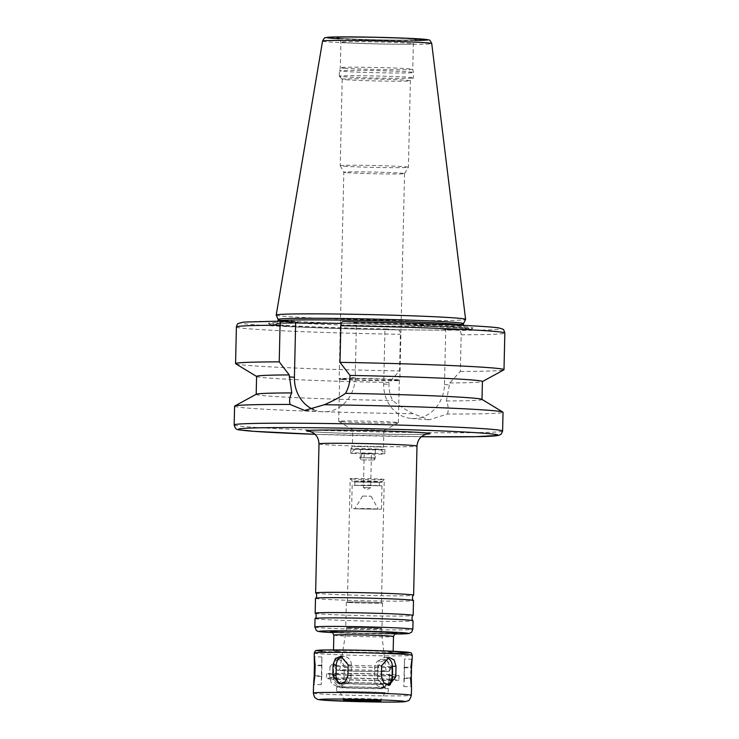 <?xml version="1.0" encoding="UTF-8"?>
<svg xmlns="http://www.w3.org/2000/svg" width="739" height="739" viewBox="0 0 739 739"><rect width="100%" height="100%" fill="white"/><g stroke="black" fill="none" stroke-linecap="round" stroke-linejoin="round"><path stroke-width="0.55" stroke-dasharray="3.69 2.77" d="M329.936 666.735L329.696 677.386L331.589 683.658L336.67 686.208L344.088 677.959L344.337 667.317L342.028 661.054L336.559 658.514L329.936 666.735L333.649 666.661A8.526 7.196 -91.2 0 1 340.67 658.431A8.526 7.196 -91.2 0 1 348.041 667.234L347.801 677.885A8.526 7.196 -91.2 0 1 340.781 686.115A8.526 7.196 -91.2 0 1 333.409 677.303L333.649 666.661M321.798 675.926L321.881 656.98L321.234 684.674L321.798 675.926L314.879 675.76M341.169 683.815A8.526 7.547 -85.7 0 0 342.933 684.194A8.526 7.547 -85.7 0 0 351.127 675.751L351.367 665.109A8.526 7.547 -85.7 0 0 344.457 656.546A8.526 7.547 -85.7 0 0 342.674 656.648M386.968 657.812A8.526 7.196 88.8 0 0 384.927 657.507A8.526 7.196 88.8 0 0 377.915 665.737L377.666 676.388A8.526 7.196 88.8 0 0 385.047 685.201A8.526 7.196 88.8 0 0 387.079 684.804M404.621 667.243L411.54 667.409C412.362 656.592 412.131 656.74 410.838 667.862L410.588 678.513C411.392 689.367 411.623 689.219 411.3 678.06L404.381 677.894L403.827 686.642L404.473 658.948L404.381 677.894M403.827 686.642L411.549 686.522M412.159 659.317L404.473 658.948M377.795 668.111L377.555 678.762L384.807 687.344L390.331 685.081L392.658 678.882L392.899 668.241L386.331 659.705L380.493 661.95L377.795 668.111L374.59 667.871A8.526 7.547 94.3 0 1 382.784 659.428A8.526 7.547 94.3 0 1 389.684 667.991L389.444 678.642A8.526 7.547 94.3 0 1 381.259 687.076A8.526 7.547 94.3 0 1 374.35 678.522L374.59 667.871M313.595 409.637A34.308 30.373 -85.7 0 0 322.232 411.752A34.308 30.373 -85.7 0 0 355.2 377.795L356.447 322.657L342.979 321.622A129.99 3.584 -178.7 0 1 485.846 326.703A129.99 3.584 -178.7 0 1 459.215 330.388L445.746 329.391L444.49 384.529A34.308 30.373 94.3 0 1 411.521 418.486A34.308 30.373 94.3 0 1 383.717 384.021L384.964 328.892L398.432 329.88C399.651 330.204 400.307 331.672 400.381 334.296L399.55 370.923L388.991 382.451L388.945 384.419C388.834 389.961 390.072 395.328 392.658 400.52C398.145 405.055 405.018 409.461 413.267 413.738L429.1 419.807L447.52 414.016A134.249 3.704 -178.7 0 0 503.028 412.279M341.252 323.368L352.392 323.46L356.447 322.657M234.596 406.191A134.249 3.704 -178.7 0 0 249.893 408.251A134.249 3.704 -178.7 0 0 413.267 413.738M256.313 394.229A112.938 3.113 -178.7 0 0 256.184 394.377A112.938 3.113 -178.7 0 0 392.658 400.52M256.59 376.373A112.938 3.113 -178.7 0 0 256.719 376.53A112.938 3.113 -178.7 0 0 388.991 382.451M235.713 363.773A134.249 3.704 -178.7 0 0 399.55 370.923M295.655 322.139A102.287 2.817 -178.7 0 0 268.562 323.571A102.287 2.817 -178.7 0 0 384.982 328.873M299.692 323.026A100.809 2.78 -178.7 0 0 270.021 324.458A100.809 2.78 -178.7 0 0 388.982 329.751L384.964 328.892M447.52 414.016C448.721 409.822 448.342 405.471 446.384 400.963L449.765 382.95L460.332 371.431L461.164 334.795C461.081 332.171 460.434 330.702 459.215 330.388M445.746 329.391L441.691 330.185L388.982 329.751M315.645 593.02A49.014 1.349 -178.7 0 0 321.206 593.722A49.014 1.349 -178.7 0 0 375.477 595.643A49.014 1.349 -178.7 0 0 413.591 595.237M315.498 598.285A49.014 1.349 -178.7 0 0 321.086 599.043A49.014 1.349 -178.7 0 0 376.179 600.983A49.014 1.349 -178.7 0 0 413.498 600.511M315.193 613.25A49.014 1.349 -178.7 0 0 320.744 613.961A49.014 1.349 -178.7 0 0 375.024 615.883A49.014 1.349 -178.7 0 0 413.129 615.476M315.036 618.525A49.014 1.349 -178.7 0 0 320.624 619.282A49.014 1.349 -178.7 0 0 375.726 621.213A49.014 1.349 -178.7 0 0 413.036 620.751M336.892 651.364A29.837 0.822 -178.7 0 0 370.424 652.537A29.837 0.822 -178.7 0 0 393.139 652.26A29.837 0.822 -178.7 0 0 363.329 650.754A29.837 0.822 -178.7 0 0 333.492 650.902A29.837 0.822 -178.7 0 0 336.892 651.364M345.649 698.937A18.734 0.517 -178.7 0 0 366.553 699.667A18.734 0.517 -178.7 0 0 380.964 699.5A18.734 0.517 -178.7 0 0 380.964 699.491A18.734 0.517 -178.7 0 0 362.249 698.558A18.734 0.517 -178.7 0 0 343.506 698.641A18.734 0.517 -178.7 0 0 343.515 698.651A18.734 0.517 -178.7 0 0 345.649 698.937M342.416 692.304A22.549 0.619 -178.7 0 0 367.588 693.191A22.549 0.619 -178.7 0 0 384.927 692.988A22.549 0.619 -178.7 0 0 362.396 691.843A22.549 0.619 -178.7 0 0 339.848 691.963A22.549 0.619 -178.7 0 0 342.416 692.304M339.543 692.277A25.782 0.711 -178.7 0 0 368.53 693.302A25.782 0.711 -178.7 0 0 388.16 693.053A25.782 0.711 -178.7 0 0 362.406 691.759A25.782 0.711 -178.7 0 0 336.605 691.88A25.782 0.711 -178.7 0 0 339.543 692.277M339.654 687.593A25.782 0.711 -178.7 0 0 368.641 688.609A25.782 0.711 -178.7 0 0 388.271 688.369A25.782 0.711 -178.7 0 0 362.507 687.076A25.782 0.711 -178.7 0 0 336.716 687.196A25.782 0.711 -178.7 0 0 339.654 687.593M344.18 687.63A20.674 0.573 -178.7 0 0 367.422 688.452A20.674 0.573 -178.7 0 0 383.153 688.249A20.674 0.573 -178.7 0 0 362.507 687.215A20.674 0.573 -178.7 0 0 341.824 687.316A20.674 0.573 -178.7 0 0 344.18 687.63M344.282 683.372A20.674 0.573 -178.7 0 0 367.514 684.194A20.674 0.573 -178.7 0 0 383.255 683.991A20.674 0.573 -178.7 0 0 362.6 682.956A20.674 0.573 -178.7 0 0 341.926 683.058A20.674 0.573 -178.7 0 0 344.282 683.372M339.94 683.335A25.569 0.702 -178.7 0 0 368.345 684.342A25.569 0.702 -178.7 0 0 388.141 684.12A25.569 0.702 -178.7 0 0 362.609 682.818A25.569 0.702 -178.7 0 0 337.03 682.965A25.569 0.702 -178.7 0 0 339.94 683.335M336.263 679.049A29.837 0.822 -178.7 0 0 369.398 680.222A29.837 0.822 -178.7 0 0 392.501 679.963A29.837 0.822 -178.7 0 0 362.701 678.439A29.837 0.822 -178.7 0 0 332.873 678.614A29.837 0.822 -178.7 0 0 336.263 679.049M330.601 679.002A36.229 0.998 -178.7 0 0 371.32 680.434A36.229 0.998 -178.7 0 0 398.903 680.083A36.229 0.998 -178.7 0 0 362.71 678.263A36.229 0.998 -178.7 0 0 326.472 678.439A36.229 0.998 -178.7 0 0 330.601 679.002M330.702 674.319A36.229 0.998 -178.7 0 0 371.431 675.742A36.229 0.998 -178.7 0 0 399.005 675.4A36.229 0.998 -178.7 0 0 362.812 673.58A36.229 0.998 -178.7 0 0 326.573 673.756A36.229 0.998 -178.7 0 0 330.702 674.319M336.365 674.365A29.837 0.822 -178.7 0 0 369.906 675.538A29.837 0.822 -178.7 0 0 392.621 675.261A29.837 0.822 -178.7 0 0 362.812 673.756A29.837 0.822 -178.7 0 0 332.966 673.903A29.837 0.822 -178.7 0 0 336.365 674.365M336.55 666.273A29.837 0.822 -178.7 0 0 369.685 667.437A29.837 0.822 -178.7 0 0 392.788 667.188A29.837 0.822 -178.7 0 0 392.797 667.16A29.837 0.822 -178.7 0 0 362.997 665.663A29.837 0.822 -178.7 0 0 333.15 665.811A29.837 0.822 -178.7 0 0 333.16 665.83A29.837 0.822 -178.7 0 0 336.55 666.273M340.226 670.559A25.569 0.702 -178.7 0 0 368.632 671.566A25.569 0.702 -178.7 0 0 388.437 671.345A25.569 0.702 -178.7 0 0 362.895 670.042A25.569 0.702 -178.7 0 0 337.326 670.19A25.569 0.702 -178.7 0 0 340.226 670.559M342.305 670.578A23.223 0.637 -178.7 0 0 368.456 671.492A23.223 0.637 -178.7 0 0 386.1 671.271A23.223 0.637 -178.7 0 0 362.895 670.107A23.223 0.637 -178.7 0 0 339.654 670.218A23.223 0.637 -178.7 0 0 342.305 670.578M348.577 628.03A17.237 0.471 -178.7 0 0 367.985 628.713A17.237 0.471 -178.7 0 0 381.075 628.547A17.237 0.471 -178.7 0 0 363.856 627.679A17.237 0.471 -178.7 0 0 346.609 627.762A17.237 0.471 -178.7 0 0 348.577 628.03M347.801 628.021A18.115 0.499 -178.7 0 0 368.161 628.741A18.115 0.499 -178.7 0 0 381.952 628.566A18.115 0.499 -178.7 0 0 363.856 627.651A18.115 0.499 -178.7 0 0 345.741 627.744A18.115 0.499 -178.7 0 0 347.801 628.021M348.383 602.47A18.115 0.499 -178.7 0 0 368.743 603.181A18.115 0.499 -178.7 0 0 382.534 603.015A18.115 0.499 -178.7 0 0 364.438 602.1A18.115 0.499 -178.7 0 0 346.314 602.193A18.115 0.499 -178.7 0 0 348.383 602.47M349.325 602.479A17.043 0.471 -178.7 0 0 368.493 603.144A17.043 0.471 -178.7 0 0 381.472 602.987A17.043 0.471 -178.7 0 0 364.438 602.128A17.043 0.471 -178.7 0 0 347.385 602.211A17.043 0.471 -178.7 0 0 349.325 602.479M352.124 478.955A17.043 0.471 -178.7 0 0 371.061 479.629A17.043 0.471 -178.7 0 0 384.262 479.482A17.043 0.471 -178.7 0 0 384.271 479.472A17.043 0.471 -178.7 0 0 367.237 478.613A17.043 0.471 -178.7 0 0 350.184 478.696A17.043 0.471 -178.7 0 0 350.194 478.706A17.043 0.471 -178.7 0 0 352.124 478.955M353.972 481.107L382.091 481.56L367.191 480.803L353.972 481.107M353.944 481.957L382.072 482.401L367.172 481.652L353.944 481.957M356.318 481.976L379.403 482.345L356.318 481.976M356.244 485.384L379.319 485.754L356.244 485.384M353.87 485.366L381.998 485.809L367.089 485.061L353.87 485.366M353.344 508.792L381.463 509.236L366.562 508.487L353.344 508.792M356.235 508.811L378.192 509.153L356.235 508.811M363.071 496.091L371.098 496.211L363.071 496.091M363.828 487.574L370.655 487.685L363.828 487.574M364.604 453.506L371.431 453.607L364.604 453.506M362.147 453.478L374.202 453.672L362.147 453.478M361.999 459.87L374.054 460.064L361.999 459.87M360.161 457.727L375.264 457.847L360.161 457.727M361.103 457.737L375.172 457.958L361.103 457.737M361.297 449.22L375.366 449.441L361.297 449.22M356.577 449.173L380.687 449.552L356.577 449.173M352.706 453.404A17.043 0.471 -178.7 0 0 371.874 454.079A17.043 0.471 -178.7 0 0 384.853 453.912A17.043 0.471 -178.7 0 0 384.843 453.903A17.043 0.471 -178.7 0 0 367.819 453.062A17.043 0.471 -178.7 0 0 350.776 453.127A17.043 0.471 -178.7 0 0 350.766 453.146A17.043 0.471 -178.7 0 0 352.706 453.404M352.808 449.146A17.043 0.471 -178.7 0 0 371.966 449.82A17.043 0.471 -178.7 0 0 384.945 449.654A17.043 0.471 -178.7 0 0 384.945 449.645A17.043 0.471 -178.7 0 0 367.92 448.804A17.043 0.471 -178.7 0 0 350.868 448.878A17.043 0.471 -178.7 0 0 350.859 448.887A17.043 0.471 -178.7 0 0 352.808 449.146M354.184 446.578L383.513 447.04L367.976 446.254L354.184 446.578M354.554 430.135L383.892 430.606L368.345 429.821L354.554 430.135M342.102 421.793A29.837 0.822 -178.7 0 0 374.941 422.957A29.837 0.822 -178.7 0 0 398.312 422.726A29.837 0.822 -178.7 0 0 398.349 422.69A29.837 0.822 -178.7 0 0 368.539 421.193A29.837 0.822 -178.7 0 0 338.702 421.332A29.837 0.822 -178.7 0 0 338.73 421.378A29.837 0.822 -178.7 0 0 342.102 421.793M343.053 379.513A29.837 0.822 -178.7 0 0 375.902 380.677A29.837 0.822 -178.7 0 0 399.272 380.446A29.837 0.822 -178.7 0 0 399.309 380.4A29.837 0.822 -178.7 0 0 369.5 378.904A29.837 0.822 -178.7 0 0 339.654 379.052A29.837 0.822 -178.7 0 0 339.691 379.089A29.837 0.822 -178.7 0 0 343.053 379.513M342.591 379.199A30.364 0.841 -178.7 0 0 376.022 380.382A30.364 0.841 -178.7 0 0 399.817 380.151A30.364 0.841 -178.7 0 0 399.845 380.105A30.364 0.841 -178.7 0 0 369.509 378.58A30.364 0.841 -178.7 0 0 339.136 378.728A30.364 0.841 -178.7 0 0 339.164 378.774A30.364 0.841 -178.7 0 0 342.591 379.199M347.275 172.695A30.364 0.841 -178.7 0 0 381.176 173.887A30.364 0.841 -178.7 0 0 404.529 173.619A30.364 0.841 -178.7 0 0 404.538 173.6A30.364 0.841 -178.7 0 0 374.193 172.076A30.364 0.841 -178.7 0 0 343.82 172.224A30.364 0.841 -178.7 0 0 343.82 172.242A30.364 0.841 -178.7 0 0 347.275 172.695M344.125 166.21A34.096 0.942 -178.7 0 0 382.183 167.55A34.096 0.942 -178.7 0 0 408.408 167.245A34.096 0.942 -178.7 0 0 408.408 167.236A34.096 0.942 -178.7 0 0 374.34 165.518A34.096 0.942 -178.7 0 0 340.236 165.684A34.096 0.942 -178.7 0 0 340.245 165.702A34.096 0.942 -178.7 0 0 344.125 166.21M346.083 79.747A34.096 0.942 -178.7 0 0 383.957 81.087A34.096 0.942 -178.7 0 0 410.357 80.8A34.096 0.942 -178.7 0 0 410.376 80.773A34.096 0.942 -178.7 0 0 376.308 79.064A34.096 0.942 -178.7 0 0 342.203 79.23A34.096 0.942 -178.7 0 0 342.212 79.249A34.096 0.942 -178.7 0 0 346.083 79.747M343.506 76.745A37.079 1.025 -178.7 0 0 384.696 78.205A37.079 1.025 -178.7 0 0 413.406 77.891A37.079 1.025 -178.7 0 0 413.424 77.863A37.079 1.025 -178.7 0 0 376.373 75.997A37.079 1.025 -178.7 0 0 339.284 76.172A37.079 1.025 -178.7 0 0 339.293 76.209A37.079 1.025 -178.7 0 0 343.506 76.745M343.626 71.406A37.079 1.025 -178.7 0 0 385.315 72.875A37.079 1.025 -178.7 0 0 413.544 72.524A37.079 1.025 -178.7 0 0 413.544 72.514A37.079 1.025 -178.7 0 0 376.493 70.658A37.079 1.025 -178.7 0 0 339.404 70.833L339.404 70.833A37.079 1.025 -178.7 0 0 343.626 71.406M344.457 68.237A36.229 0.998 -178.7 0 0 385.185 69.669A36.229 0.998 -178.7 0 0 412.759 69.318L412.759 69.318A36.229 0.998 -178.7 0 0 376.567 67.498A36.229 0.998 -178.7 0 0 340.328 67.674L340.328 67.674A36.229 0.998 -178.7 0 0 344.457 68.237M276.21 315.119A94.721 2.614 -178.7 0 0 287 316.541A94.721 2.614 -178.7 0 0 392.889 320.273A94.721 2.614 -178.7 0 0 465.588 319.414M278.141 319.507L278.132 319.488A92.698 2.559 -178.7 0 0 278.141 319.507A92.698 2.559 -178.7 0 0 288.69 320.902A92.698 2.559 -178.7 0 0 392.317 324.55A92.698 2.559 -178.7 0 0 463.464 323.71A92.698 2.559 -178.7 0 0 463.473 323.673L463.464 323.71M441.691 330.185A100.809 2.78 -178.7 0 0 471.353 329.021A100.809 2.78 -178.7 0 0 352.392 323.46M445.765 329.372A102.287 2.817 -178.7 0 0 472.849 328.208A102.287 2.817 -178.7 0 0 356.429 322.638M460.332 371.431A134.249 3.704 -178.7 0 0 503.841 369.86M449.765 382.95A112.938 3.113 -178.7 0 0 482.281 381.647A112.938 3.113 -178.7 0 0 482.41 381.5M446.384 400.963A112.938 3.113 -178.7 0 0 482.004 399.503A112.938 3.113 -178.7 0 0 481.874 399.346M333.409 677.303L329.696 677.386M347.801 677.885L344.088 677.959M348.041 667.234L344.337 667.317M322.038 665.276L315.119 665.109M321.086 676.379L314.86 676.231M321.326 665.728L315.11 665.58M351.367 665.109L348.152 664.86M351.127 675.751L347.912 675.511M377.666 676.388L381.379 676.305M377.915 665.737L381.62 665.663M403.919 667.696L410.838 667.862M403.679 678.347L410.588 678.513M374.35 678.522L377.555 678.762M389.444 678.642L392.658 678.882M389.684 667.991L392.899 668.241M355.2 377.795L349.972 377.398M234.171 424.925A134.249 3.704 -178.7 0 0 249.468 426.994A134.249 3.704 -178.7 0 0 400.39 432.297A134.249 3.704 -178.7 0 0 502.603 431.022M236.397 326.971A134.249 3.704 -178.7 0 0 400.381 334.296M282.206 321.123A129.99 3.584 -178.7 0 0 255.565 324.809A129.99 3.584 -178.7 0 0 398.432 329.88M444.49 384.529L449.728 384.917M383.717 384.021L388.945 384.419M318.999 443.899A49.014 1.349 -178.7 0 0 324.587 444.656A49.014 1.349 -178.7 0 0 379.68 446.587A49.014 1.349 -178.7 0 0 416.999 446.125M309.964 431.474A61.799 1.7 -178.7 0 0 313.548 431.779A61.799 1.7 -178.7 0 0 372.761 434.033A61.799 1.7 -178.7 0 0 426.588 434.116M314.851 627.041A49.014 1.349 -178.7 0 0 320.43 627.799A49.014 1.349 -178.7 0 0 375.532 629.73A49.014 1.349 -178.7 0 0 412.842 629.268M332.781 632.602A44.746 1.238 -178.7 0 0 394.681 634.007L332.781 632.602M331.672 631.928A33.246 0.915 -178.7 0 0 334.305 632.168A33.246 0.915 -178.7 0 0 367.329 633.406A33.246 0.915 -178.7 0 0 395.818 633.378M333.843 635.143A29.837 0.822 -178.7 0 0 337.243 635.605A29.837 0.822 -178.7 0 0 370.784 636.778A29.837 0.822 -178.7 0 0 393.499 636.501M322.167 651.244A46.455 1.284 -178.7 0 0 383.975 653.193M314.26 653.027A49.014 1.349 -178.7 0 0 319.839 653.775A49.014 1.349 -178.7 0 0 374.941 655.715A49.014 1.349 -178.7 0 0 412.251 655.244M313.345 693.062A49.014 1.349 -178.7 0 0 318.934 693.81A49.014 1.349 -178.7 0 0 374.026 695.75A49.014 1.349 -178.7 0 0 411.346 695.288M345.039 42.677A36.229 0.998 -178.7 0 0 385.758 44.109A36.229 0.998 -178.7 0 0 413.341 43.767A36.229 0.998 -178.7 0 0 377.149 41.947A36.229 0.998 -178.7 0 0 340.91 42.123A36.229 0.998 -178.7 0 0 345.039 42.677M341.363 38.391A40.488 1.118 -178.7 0 0 411.411 40.063A40.488 1.118 -178.7 0 0 378.904 37.606A40.488 1.118 -178.7 0 0 341.363 38.391M339.34 38.742A50.391 1.386 -178.7 0 0 415.059 40.46M322.555 41.088A54.603 1.506 -178.7 0 0 328.772 41.929A54.603 1.506 -178.7 0 0 390.266 44.091A54.603 1.506 -178.7 0 0 431.733 43.564M288.653 322.518A92.698 2.559 -178.7 0 0 392.862 326.185A92.698 2.559 -178.7 0 0 463.436 325.299C464.231 327.728 464.877 328.753 465.394 328.375L401.499 324.8C350.11 323.091 287.563 322.666 277.43 323.876L275.998 324.07C276.469 324.486 277.171 323.497 278.095 321.096A92.698 2.559 -178.7 0 0 288.653 322.518M285.559 325.908A96.107 2.651 -178.7 0 0 451.834 329.862A96.107 2.651 -178.7 0 0 374.673 324.051A96.107 2.651 -178.7 0 0 285.559 325.908M461.164 334.795A134.249 3.704 -178.7 0 0 504.829 333.058M314.953 434.292A129.99 3.584 -178.7 0 0 421.489 436.712L314.953 434.292M340.781 686.115L336.67 686.208M340.67 658.431L336.559 658.514M321.234 684.674L313.576 684.49M321.881 656.98L314.223 656.795M342.933 684.194L339.377 683.926M344.457 656.546L340.901 656.278M385.047 685.201L389.148 685.108M384.927 657.507L389.037 657.424M381.259 687.076L384.807 687.344M382.784 659.428L386.331 659.696M322.232 411.752L304.653 410.431M270.021 324.458L268.562 323.571M411.521 418.486L429.1 419.807M427.151 434.015C425.886 435.151 337.058 433.848 314.223 431.807L309.41 431.345M396.002 633.332L362.784 633.305L331.488 631.873M333.511 649.923L333.492 650.902M393.166 651.271L393.139 652.26M339.848 691.963L343.515 698.651L343.478 700.138M384.927 692.988L380.964 699.5L380.927 700.988M336.716 687.196L336.605 691.88M388.271 688.369L388.16 693.053M341.926 683.058L341.824 687.316M383.255 683.991L383.153 688.249M388.141 684.12L392.501 679.963M337.03 682.965L332.873 678.614M326.573 673.756L326.472 678.439M399.005 675.4L398.903 680.083M333.15 665.811L332.966 673.903M388.437 671.345L392.788 667.188L392.621 675.261M337.326 670.19L333.16 665.83M346.609 627.762L339.654 670.218M381.075 628.547L386.1 671.271M346.314 602.193L345.741 627.744M382.534 603.015L381.952 628.566M352.272 480.886L350.194 478.706L347.385 602.211M382.072 482.401L382.091 481.551L384.262 479.482L381.472 602.987M352.272 480.877L352.244 481.726M354.923 481.791L354.849 485.19M379.403 482.345L379.319 485.754M352.17 485.135L351.635 508.561M381.998 485.809L381.463 509.236M362.581 496.026L354.914 508.626M371.098 496.211L378.192 509.153M364.188 453.45L363.412 487.518L366.987 489.689L370.655 487.685L371.431 453.607M361.417 453.386L361.269 459.769L359.644 457.672L375.772 458.032L374.054 460.064L374.202 453.672M360.447 449.1L360.253 457.617M375.366 449.441L375.172 457.958M355.126 448.97L350.776 453.127M380.687 449.552L384.843 453.903M350.859 448.887L350.766 453.146M383.892 430.606L383.513 447.04L384.945 449.645L384.853 453.912M352.411 446.328L350.868 448.878M338.73 421.378L352.799 429.913L352.411 446.338M383.874 430.625L398.312 422.726M339.654 379.052L338.702 421.332M399.309 380.4L398.349 422.69M399.272 380.446L399.817 380.151M339.691 379.089L339.164 378.774M340.245 165.702L343.82 172.242L339.136 378.728M404.538 173.6L399.845 380.105M404.529 173.619L408.408 167.245L410.376 80.773L413.406 77.891L413.544 72.524L412.759 69.318L413.341 43.767C415.05 40.257 416.094 38.936 416.482 39.814L399.882 40.118C382.765 40.091 352.771 39.259 341.584 38.4L337.954 38.031C337.982 38.705 339.543 36.756 340.91 42.123L340.328 67.674L339.404 70.833L339.284 76.172M342.203 79.23L340.236 165.684M342.212 79.249L339.293 76.209M471.353 329.021L472.849 328.208"/><path stroke-width="1.11" d="M315.119 665.109L314.879 675.76C313.576 686.882 313.345 687.03 314.167 676.213L314.408 665.562C314.084 654.412 314.324 654.255 315.119 665.109C314.324 654.255 314.084 654.412 314.408 665.562L315.11 665.58M313.576 684.49L313.345 693.062C314.093 696.406 314.796 698.041 315.461 697.976C318.093 699.482 315.655 699.371 324.116 700.239L366.211 701.828C388.28 702.244 401.388 702.17 405.535 701.607C407.983 700.11 408.889 702.9 411.346 695.288A49.014 1.349 -178.7 0 0 362.378 692.822A49.014 1.349 -178.7 0 0 313.345 693.062M314.879 675.76C313.576 686.882 313.345 687.03 314.167 676.213L314.86 676.231M314.26 653.027C315.23 650.911 315.821 650.098 316.043 650.597L323.913 650.006L357.343 650.172L388.742 651.087L410.376 652.666C410.949 652.38 411.568 653.248 412.251 655.244A49.014 1.349 -178.7 0 0 363.283 652.786A49.014 1.349 -178.7 0 0 314.26 653.027L314.223 656.795M348.152 664.86L347.912 675.511L345.215 681.672L339.377 683.926L332.809 675.391L333.058 664.74L335.377 658.551L340.901 656.278L348.152 664.86M342.674 656.648A8.526 7.547 -85.7 0 0 336.263 664.98L336.023 675.631A8.526 7.547 -85.7 0 0 341.169 683.815M396.012 666.236L395.771 676.887L389.148 685.108L383.689 682.568L381.379 676.305L381.62 665.663L389.037 657.424L394.127 659.973L396.012 666.236L392.307 666.319A8.526 7.196 88.8 0 0 386.968 657.812M387.079 684.804A8.526 7.196 88.8 0 0 392.067 676.961L392.307 666.319M410.588 678.513C411.392 689.367 411.623 689.219 411.3 678.06L411.54 667.409C412.362 656.592 412.131 656.74 410.838 667.862M340.836 325.733A134.249 3.704 -178.7 0 1 504.829 333.058C503.324 328.624 504.201 329.714 499.832 328.19C495.084 326.287 415.641 322.703 342.924 321.622L342.979 321.622C341.751 321.751 341.039 323.119 340.836 325.733L340.005 362.359L350.018 375.43L349.972 377.398C349.833 382.941 348.355 388.261 345.529 393.36C339.848 397.286 332.79 401.083 324.356 404.732L304.653 410.431L290.104 404.455C289.088 400.723 289.651 396.871 291.803 392.917L289.235 374.922L279.231 361.861L280.063 325.225C280.257 322.62 280.968 321.253 282.206 321.123L295.674 322.158L294.418 377.296A34.308 30.373 -85.7 0 0 313.595 409.637M280.063 325.225A134.249 3.704 -178.7 0 0 236.397 326.971C236.942 324.707 237.598 323.516 238.383 323.396L243.741 322.075L282.206 321.123M295.674 322.158L299.692 323.026L341.252 323.368M502.603 431.022A134.249 3.704 -178.7 0 0 368.475 424.278A134.249 3.704 -178.7 0 0 234.171 424.925C236.037 431.585 237.182 429.082 252.923 431.271L314.953 434.292A129.99 3.584 -178.7 0 1 253.154 431.28A129.99 3.584 -178.7 0 1 310.371 427.715A129.99 3.584 -178.7 0 1 485.763 433.368A129.99 3.584 -178.7 0 1 421.489 436.712L475.916 436.684L498.964 435.336L501.31 434.024L502.603 431.022L503.028 412.279A134.249 3.704 -178.7 0 0 502.88 412.103A134.249 3.704 -178.7 0 0 324.356 404.732M290.104 404.455A134.249 3.704 -178.7 0 0 234.753 406.016A134.249 3.704 -178.7 0 0 234.596 406.191L234.171 424.925M291.803 392.917A112.938 3.113 -178.7 0 0 256.313 394.229L234.753 406.016M289.235 374.922A112.938 3.113 -178.7 0 0 256.59 376.373L256.184 394.303M279.231 361.861A134.249 3.704 -178.7 0 0 235.565 363.597A134.249 3.704 -178.7 0 0 235.713 363.773L256.59 376.447M412.842 629.268L413.036 620.751A49.014 1.349 -178.7 0 0 413.009 620.705C412.011 621.425 411.374 615.679 413.129 615.476A49.014 1.349 -178.7 0 0 413.156 615.43L413.498 600.511A49.014 1.349 -178.7 0 0 413.471 600.465C412.473 601.195 411.826 595.44 413.591 595.237A49.014 1.349 -178.7 0 0 413.618 595.191A49.014 1.349 -178.7 0 0 364.65 592.733A49.014 1.349 -178.7 0 0 315.618 592.974A49.014 1.349 -178.7 0 0 315.645 593.02C317.401 593.297 316.495 599.015 315.525 598.239A49.014 1.349 -178.7 0 0 315.498 598.285L315.165 613.204A49.014 1.349 -178.7 0 0 315.193 613.25C316.939 613.536 316.033 619.245 315.073 618.478A49.014 1.349 -178.7 0 0 315.036 618.525L314.851 627.041L316.338 630.404C318.056 631.088 315.1 631.245 323.885 632.076L332.781 632.602A44.746 1.238 -178.7 0 1 324.107 632.085A44.746 1.238 -178.7 0 1 339.386 630.829A44.746 1.238 -178.7 0 1 398.829 632.445A44.746 1.238 -178.7 0 1 394.681 634.007L409 633.508L411.605 632.187L412.842 629.268A49.014 1.349 -178.7 0 0 363.874 626.801A49.014 1.349 -178.7 0 0 314.851 627.041M413.471 600.465A49.014 1.349 -178.7 0 0 364.53 598.054A49.014 1.349 -178.7 0 0 315.525 598.239M413.156 615.43A49.014 1.349 -178.7 0 0 364.188 612.964A49.014 1.349 -178.7 0 0 315.165 613.204M413.009 620.705A49.014 1.349 -178.7 0 0 364.068 618.284A49.014 1.349 -178.7 0 0 315.073 618.478M345.612 700.424A18.734 0.517 -178.7 0 0 366.664 701.163A18.734 0.517 -178.7 0 0 380.927 700.988A18.734 0.517 -178.7 0 0 362.212 700.045A18.734 0.517 -178.7 0 0 343.478 700.138A18.734 0.517 -178.7 0 0 345.612 700.424M278.132 319.47A92.698 2.559 -178.7 0 1 370.858 319.017A92.698 2.559 -178.7 0 1 463.473 323.673L465.588 319.414A94.721 2.614 -178.7 0 0 465.598 319.377A94.721 2.614 -178.7 0 0 370.96 314.629A94.721 2.614 -178.7 0 0 276.21 315.073A94.721 2.614 -178.7 0 0 276.21 315.119L278.132 319.488L278.095 321.096A92.698 2.559 -178.7 0 1 370.821 320.643A92.698 2.559 -178.7 0 1 463.436 325.299L463.436 325.345M482.41 381.573L503.841 369.86A134.249 3.704 -178.7 0 0 503.998 369.685A134.249 3.704 -178.7 0 0 340.005 362.359M482.004 399.429L482.41 381.5A112.938 3.113 -178.7 0 0 350.018 375.43M502.88 412.103L481.874 399.346A112.938 3.113 -178.7 0 0 345.529 393.36M336.023 675.631L332.809 675.391M336.263 664.98L333.058 664.74M392.067 676.961L395.771 676.887M294.418 377.296L289.189 376.899M427.151 434.015C425.267 434.32 421.83 435.945 420.925 437.211C420.731 437.396 417.581 439.797 416.999 446.125A49.014 1.349 -178.7 0 0 368.031 443.659A49.014 1.349 -178.7 0 0 318.999 443.899C318.703 437.553 315.673 435.012 315.479 434.818C314.648 433.516 311.276 431.733 309.41 431.345M426.588 434.116A61.799 1.7 -178.7 0 0 368.327 430.532A61.799 1.7 -178.7 0 0 309.964 431.474M395.818 633.378A33.246 0.915 -178.7 0 0 363.773 631.494A33.246 0.915 -178.7 0 0 331.672 631.928M396.002 633.332C395.873 632.492 395.032 633.545 393.499 636.501A29.837 0.822 -178.7 0 0 363.69 634.995A29.837 0.822 -178.7 0 0 333.843 635.143C332.448 632.122 331.663 631.032 331.488 631.873L331.497 631.873M383.975 653.193A46.455 1.284 -178.7 0 0 404.76 651.946A46.455 1.284 -178.7 0 0 342.074 649.96A46.455 1.284 -178.7 0 0 322.167 651.244M324.449 700.249A42.622 1.173 -178.7 0 0 398.182 702.004A42.622 1.173 -178.7 0 0 363.967 699.427A42.622 1.173 -178.7 0 0 324.449 700.249M415.059 40.46A50.391 1.386 -178.7 0 0 414.847 38.613A50.391 1.386 -178.7 0 0 348.586 36.895A50.391 1.386 -178.7 0 0 332.587 38.317A50.391 1.386 -178.7 0 0 339.34 38.742M322.555 41.088C324.061 38.317 325.003 37.19 325.372 37.717L335.848 36.95L371.689 37.181L407.401 38.252L428.648 39.915C429.424 39.536 430.458 40.756 431.733 43.564A54.603 1.506 -178.7 0 0 377.176 40.83A54.603 1.506 -178.7 0 0 322.555 41.088L276.21 315.073M236.397 326.971L235.565 363.597M318.999 443.899L315.618 592.974M416.999 446.125L413.618 595.191M333.843 635.143L333.511 649.923M393.499 636.501L393.166 651.271M412.251 655.244L412.159 659.317M411.549 686.522L411.346 695.288M431.733 43.564L465.598 319.377M463.473 323.673L463.436 325.299M504.829 333.058L503.998 369.685"/></g></svg>
